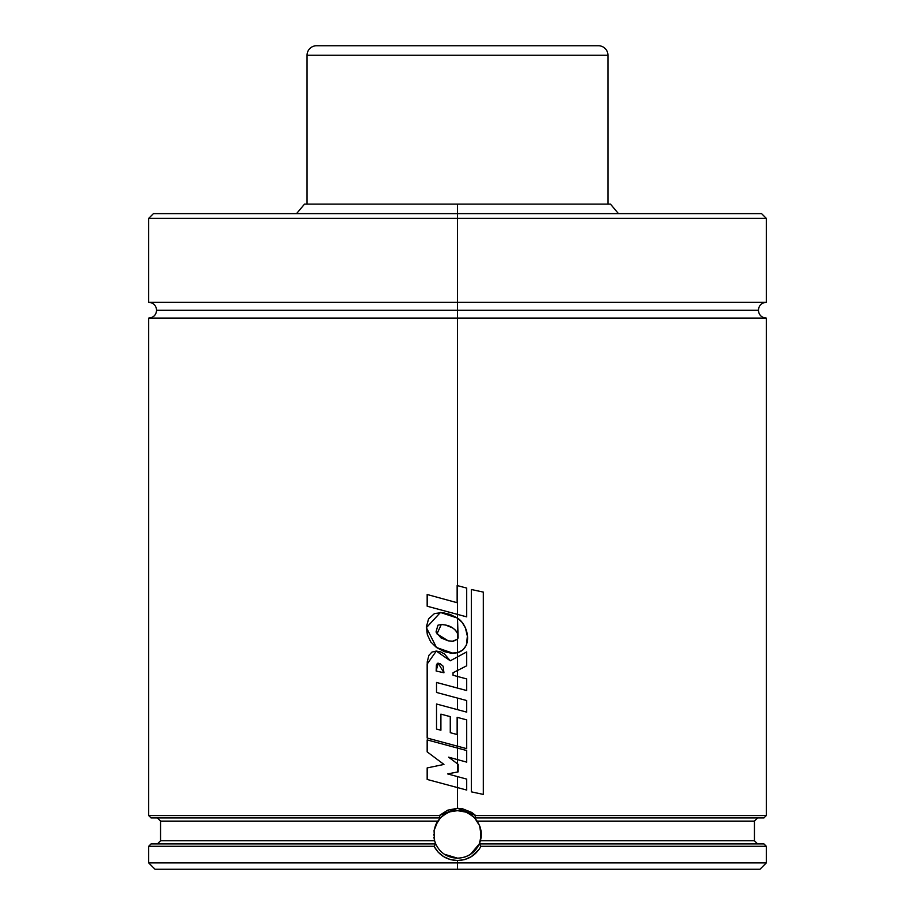 <?xml version="1.0" encoding="UTF-8"?>
<svg xmlns="http://www.w3.org/2000/svg" width="915" height="915" viewBox="0 0 915 915"><rect width="100%" height="100%" fill="white"/><g stroke="black" fill="none" stroke-linecap="round" stroke-linejoin="round"><path stroke-width="1.37" d="M766.312 302.305C761.509 302.774 758.867 305.416 758.398 310.219C758.867 315.023 761.509 317.665 766.312 318.134L457.5 318.134L457.5 585.634L457.5 318.134L148.688 318.134L766.312 318.134L457.5 318.134L457.5 310.219L156.602 310.219L457.5 310.219L457.5 318.134L148.688 318.134C153.491 317.665 156.133 315.023 156.602 310.219C156.133 305.416 153.491 302.774 148.688 302.305L457.5 302.305L457.5 218.365L148.688 218.365L457.5 218.365L457.5 204.114L304.523 204.114L457.5 204.114L457.5 213.618L153.434 213.618L761.566 213.618L457.5 213.618L457.5 218.365L148.688 218.365L153.434 213.618L761.566 213.618L766.312 218.365L457.5 218.365L457.5 302.305L766.312 302.305L148.688 302.305L457.5 302.305L457.5 310.219L758.398 310.219L457.5 310.219L457.5 302.305L766.312 302.305L766.312 218.365M155.024 869.25L759.976 869.25L766.312 862.914L457.5 862.914L457.5 860.535L450.363 859.585L443.775 856.703L438.171 852.185L434.042 846.284L148.688 846.284L148.688 862.914L155.024 869.25L457.5 869.25L457.5 862.914L148.688 862.914L766.312 862.914L766.312 846.284L480.958 846.284L766.312 846.284L763.933 843.916L479.277 843.916L480.398 840.748L754.44 840.748L754.44 821.11L477.184 821.11L474.622 817.941L479.574 825.627L481.221 835.658L479.277 843.916L470.516 854.278M465.529 812.051A23.756 23.756 0 0 0 457.5 810.656L465.472 812.028M462.91 857.538A23.756 23.756 0 0 0 479.574 825.627L480.947 830.568L480.398 840.748L754.44 840.748L757.597 843.916M474.691 818.021A23.756 23.756 0 0 0 471.454 815.185M464.054 857.241L462.876 857.549M455.476 858.076A23.756 23.756 0 0 0 457.5 858.167L444.473 854.278M457.5 310.219L758.398 310.219L457.5 310.219M151.181 817.941L440.241 817.941L439.257 815.562L148.688 815.562L439.257 815.562L447.675 810.187L457.5 808.277L457.5 787.586L457.5 808.277L462.498 808.757L471.785 812.463L475.743 815.562L474.759 817.941L763.933 817.941L766.312 815.562L475.743 815.562L766.312 815.562L766.312 318.134M457.5 776.595L457.5 787.586L466.696 790.045L466.696 779.1L457.5 776.595L466.696 779.1L466.696 790.045L427.168 779.454L427.168 767.925L443.947 764.425L427.168 751.878L427.168 739.915L457.5 748.07L457.5 746.194L457.5 763.853L457.5 759.61L466.696 762.115L466.696 750.54L457.5 748.07L466.696 750.54L466.696 762.115L448.625 757.185L457.5 763.853L457.5 771.986L458.163 771.86L458.163 764.357L457.5 763.853L458.163 764.357L458.163 771.86L447.687 773.93L457.5 776.595L447.687 773.93L457.5 771.986L457.5 763.853L448.625 757.185L457.5 759.61L457.5 748.07L427.168 739.915L427.168 751.878L443.947 764.425L427.168 767.925L427.168 779.454L457.5 787.586L457.5 776.595M457.5 717.417L457.5 746.194L466.696 748.664L466.696 719.888L457.5 717.417L466.696 719.888L466.696 748.664L427.168 738.039L427.168 664.027L436.295 651.068L450.272 660.79L457.5 656.89L457.5 652.727L457.5 676.46L457.5 670.489L466.696 665.788L466.696 651.926L457.5 656.89L466.696 651.926L466.696 665.788L453.028 672.777L457.5 670.489L457.5 656.89L450.272 660.79L444.541 654.053L440.641 651.88L436.261 651.068L431.937 652.086L428.918 655.334L427.236 661.785L427.168 738.039L457.5 746.194L457.5 717.417M457.5 698.076L457.5 709.651L466.696 712.122L466.696 700.535L457.5 698.076L466.696 700.535L466.696 712.122L436.524 704.012L457.5 709.651L457.5 698.076L436.524 692.449L457.5 698.076M457.5 639.208L457.5 652.727L453.074 653.264L436.501 647.511L426.401 627.644L440.435 612.467L457.5 618.094L457.5 614.388L457.5 618.094C468.743 625.265 472.975 648.095 457.5 652.727L462.853 649.959L466.456 645.132L467.371 636.142L465.38 627.907L462.155 622.417L457.5 618.094L458.118 637.835L457.5 639.208L452.296 641.301L448.167 640.82L436.97 633.889L441.304 624.465L445.525 625.037C451.026 626.054 455.018 628.845 457.5 633.409L457.5 639.208L453.142 641.278L448.167 640.82L440.984 637.892L436.032 632.002L437.908 625.22L441.682 624.465L445.525 625.037L452.536 627.862L455.521 630.195L457.5 633.409L457.5 618.094L450.294 614.468L442.448 612.57L434.499 613.542L428.586 618.86L426.447 626.603L427.328 634.61L430.725 641.907L436.501 647.511L444.358 651.652L450.855 653.15L457.5 652.727L457.5 639.208M763.739 843.916L479.277 843.916L480.958 846.284L479.105 849.383L471.236 856.703L464.637 859.585L457.5 860.535L457.5 869.25L759.976 869.25M148.688 846.284L434.042 846.284L435.551 843.916L151.067 843.916L148.688 846.284M479.277 843.916C474.611 853.043 467.348 857.79 457.5 858.167C447.263 857.675 440.012 852.917 435.723 843.916L151.261 843.916M479.449 843.916L480.958 846.284C475.846 855.399 468.034 860.146 457.5 860.535C446.989 860.169 439.177 855.411 434.042 846.284L435.723 843.916L434.602 840.748L160.56 840.748L434.602 840.748L435.437 843.207M435.414 825.662L440.378 817.941L437.816 821.11A23.756 23.756 0 0 0 435.414 825.662L434.053 830.58L434.602 840.748L434.053 830.58L437.816 821.11L160.56 821.11L157.403 817.941M757.597 817.941L754.44 821.11L477.184 821.11L479.574 825.627M437.816 821.11L160.56 821.11L160.56 840.748L157.403 843.916M148.688 318.134L148.688 815.562L151.067 817.941L440.241 817.941L439.257 815.562L457.5 808.277L475.743 815.562L474.622 817.941L763.819 817.941M209.478 817.941L201.62 817.941M457.5 218.365L766.312 218.365L457.5 218.365M610.477 204.114L457.5 204.114L610.477 204.114L618.449 213.618M450.374 811.742L457.5 810.656A23.756 23.756 0 0 0 439.051 819.44M434.602 840.748A23.756 23.756 0 0 0 434.968 841.949M440.344 817.976L440.378 817.941C446.772 812.52 452.479 810.095 457.5 810.656L464.671 811.765M470.699 814.659L474.656 817.976M481.256 834.411L481.244 835.075M481.107 837.088L480.592 839.959M457.5 858.167L452.868 857.71M434.408 839.959L433.904 837.122M433.756 835.098L433.744 834.411M440.241 817.941L441.476 816.878M457.5 810.656C462.521 810.095 468.228 812.52 474.622 817.941M466.696 690.539L466.696 678.93L457.5 676.46L457.5 688.08L466.696 690.539L436.524 682.453L457.5 688.08L457.5 676.46L466.696 678.93L466.696 690.539M457.145 734.539L457.145 717.326L457.145 734.539L450.272 732.686L457.145 734.539M450.272 732.686L450.272 716.651L440.904 714.135L450.272 716.651L450.272 732.686M440.904 730.227L440.904 714.135L440.904 730.227L436.524 729.049L440.904 730.227M436.524 729.049L436.524 704.012L436.524 729.049M436.524 692.449L436.524 682.453L436.524 692.449M453.028 675.259L457.5 676.46L453.028 675.259L453.028 672.777L453.028 675.259M443.947 672.777L436.158 671.015L438.159 663.146L443.947 672.777L436.158 671.015L436.409 664.908L437.484 663.284L440.092 663.627L443.112 666.2L443.947 672.777M466.696 616.859L466.696 588.093L457.5 585.634L457.5 614.388L466.696 616.859L427.168 606.222L427.168 594.498L457.145 602.722L457.145 585.543L466.696 588.093L466.696 616.859M442.311 610.294L457.5 614.388L457.5 585.634L457.145 602.722L427.168 594.498L427.168 606.222L442.311 610.294M483.337 794.414L471.328 791.852L471.328 589.512L483.337 592.096L471.328 589.512L471.328 791.852L483.337 794.414L483.337 592.096L483.337 794.414M598.444 45.75L316.556 45.75A9.505 9.505 0 0 0 307.051 55.255L607.949 55.255A9.505 9.505 0 0 0 598.444 45.75A9.505 9.505 0 0 1 607.949 55.255L307.051 55.255L307.051 204.114L307.051 55.255A9.505 9.505 0 0 1 316.556 45.75L598.444 45.75M607.949 204.114L607.949 55.255L607.949 204.114M296.551 213.618L304.523 204.114M148.688 302.305L148.688 218.365"/></g></svg>
